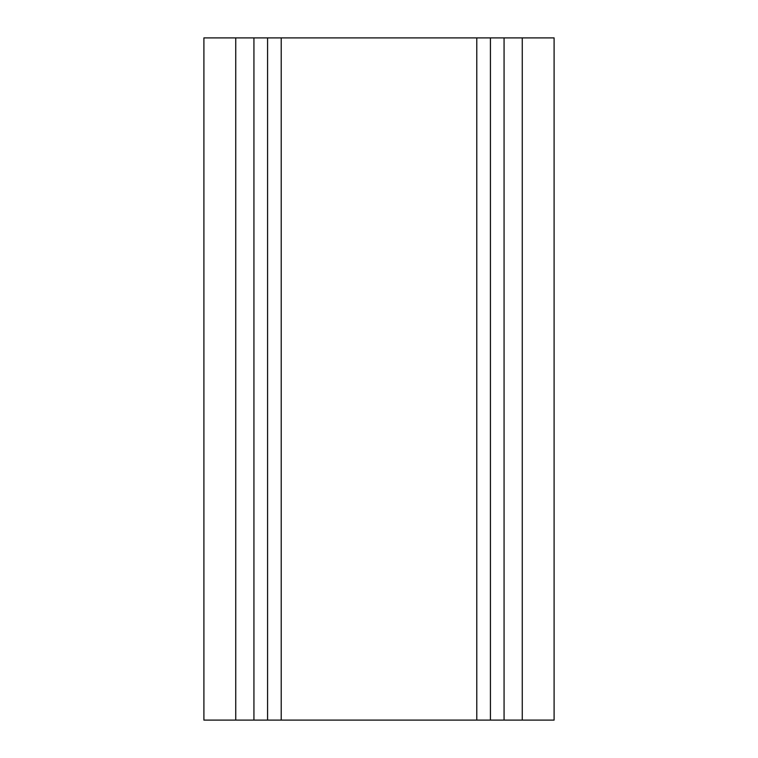 <?xml version="1.0" encoding="UTF-8"?>
<svg xmlns="http://www.w3.org/2000/svg" width="758" height="758" viewBox="0 0 758 758"><rect width="100%" height="100%" fill="white"/><g stroke="black" fill="none" stroke-linecap="round" stroke-linejoin="round"><path stroke-width="1.14" d="M203.902 720.1L203.902 37.9L281.218 37.9L281.218 720.1L203.902 720.1M504.07 720.1L554.098 720.1L554.098 37.9L504.07 37.9L504.07 720.1L281.218 720.1M476.782 720.1L476.782 37.9L281.218 37.9M476.782 37.9L504.07 37.9M267.574 720.1L267.574 37.9M490.426 720.1L490.426 37.9M522.262 720.1L522.262 37.9M253.93 720.1L253.93 37.9M235.738 720.1L235.738 37.9"/></g></svg>
